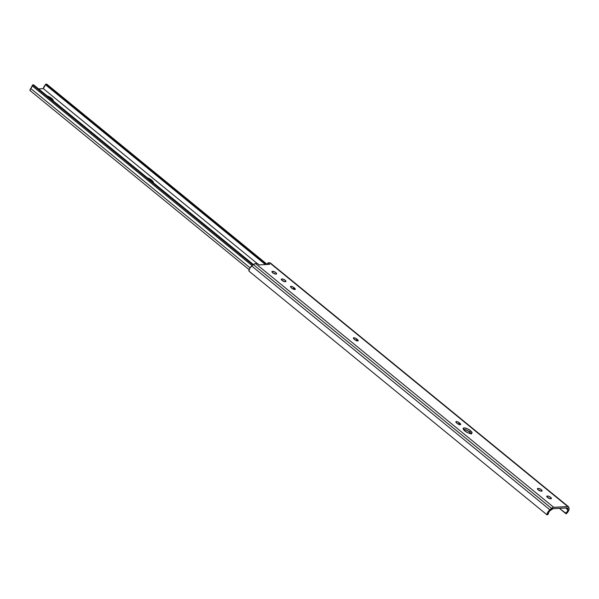 <?xml version="1.0" encoding="UTF-8"?>
<svg xmlns="http://www.w3.org/2000/svg" width="599" height="599" viewBox="0 0 599 599"><rect width="100%" height="100%" fill="white"/><g stroke="black" fill="none" stroke-linecap="round" stroke-linejoin="round"><path stroke-width="0.9" d="M469.579 431.999A5.017 1.685 29.2 0 0 463.334 429.303L463.304 428.188L464.704 427.941L467.954 429.056L470.357 430.614L469.579 431.999L466.307 430.03L463.319 429.303L464.809 430.921A5.017 1.685 -150.8 0 1 463.207 428.315A5.017 1.685 -150.8 0 1 470.357 430.614L472.005 432.673L471.069 433.616L468.081 432.89L464.809 430.921A5.017 1.685 -150.8 0 0 471.96 433.212A5.017 1.685 -150.8 0 0 470.357 430.614L469.579 431.999L471.046 433.609A5.017 1.685 29.2 0 0 469.579 431.999M541.189 491.15A2.374 0.794 -150.8 0 1 538.224 489.877L537.43 488.717L538.98 488.499L540.972 489.443L542.102 490.858L540.56 491.075L538.224 489.877A2.374 0.794 -150.8 0 1 537.46 488.642A2.374 0.794 -150.8 0 1 537.887 488.455L537.52 489.106L538.351 488.425L537.775 489.458L538.351 488.425A2.374 0.794 -150.8 0 1 540.882 489.383A2.374 0.794 -150.8 0 1 542.073 490.933A2.374 0.794 -150.8 0 1 541.653 491.128L541.189 491.15M550.503 498.772A2.374 0.794 -150.8 0 1 547.538 497.492L546.827 496.197L548.295 496.122L550.286 497.058L551.424 498.473L549.875 498.697L547.538 497.492A2.374 0.794 -150.8 0 1 546.775 496.264A2.374 0.794 -150.8 0 1 547.201 496.069L546.835 496.721L547.666 496.047A2.374 0.794 -150.8 0 1 550.196 496.998A2.374 0.794 -150.8 0 1 551.394 498.555A2.374 0.794 -150.8 0 1 550.968 498.742L550.503 498.772M285.012 281.687A2.374 0.794 -150.8 0 1 282.047 280.414L281.26 279.254L282.803 279.037L284.795 279.98L285.933 281.395L284.383 281.612L282.047 280.414A2.374 0.794 -150.8 0 1 281.29 279.179A2.374 0.794 -150.8 0 1 281.71 278.992L281.35 279.643L282.181 278.962L281.605 279.995L282.181 278.962A2.374 0.794 -150.8 0 1 284.705 279.92A2.374 0.794 -150.8 0 1 285.903 281.47A2.374 0.794 -150.8 0 1 285.476 281.665L285.012 281.687M275.068 273.998L272.732 272.792A2.374 0.794 -150.8 0 1 271.968 271.564A2.374 0.794 -150.8 0 1 272.395 271.369L272.859 271.347L272.283 272.373L272.859 271.347A2.374 0.794 -150.8 0 1 275.39 272.298A2.374 0.794 -150.8 0 1 276.588 273.855A2.374 0.794 -150.8 0 1 276.161 274.043L275.697 274.072A2.374 0.794 -150.8 0 1 272.732 272.792L272.013 271.504L273.87 271.534L275.825 272.62L276.536 273.915L275.068 273.998L272.71 272.807M567.006 507.945L552.944 508.723L567.006 507.945A2.576 1.138 -50.7 0 1 567.508 508.064A2.576 1.138 -50.7 0 1 567.71 508.424L567.118 507.937L567.837 509.764L567.62 508.192L567.006 507.945M549.86 498.712L547.523 497.507M540.538 491.09L538.202 489.892M267.311 264.451L267.865 262.879L267.311 264.451M284.368 281.627L282.032 280.429M291.78 288.171A2.374 0.794 29.2 0 1 293.158 289.017L293.929 287.632L294.521 288.112A2.374 0.794 -150.8 0 1 295.277 289.339A2.374 0.794 -150.8 0 1 291.893 288.254L291.301 287.775A2.374 0.794 -150.8 0 1 290.545 286.547A2.374 0.794 -150.8 0 1 293.929 287.632L295.217 288.875L295.082 289.497L293.031 288.995L291.009 287.513L290.74 286.397L292.379 286.696L293.929 287.632L293.263 289.107L291.601 288.089M354.653 339.573A2.374 0.794 29.2 0 1 356.023 340.427L356.802 339.034L357.386 339.521A2.374 0.794 -150.8 0 1 358.15 340.749A2.374 0.794 -150.8 0 1 354.758 339.663L354.174 339.184A2.374 0.794 -150.8 0 1 353.417 337.948A2.374 0.794 -150.8 0 1 356.802 339.034L358.082 340.277L357.947 340.898L355.896 340.397L353.874 338.914L353.612 337.799L355.252 338.106L356.802 339.034L356.135 340.517L354.473 339.491M457.134 423.373A2.374 0.794 29.2 0 1 458.512 424.227L459.283 422.834L459.875 423.313A2.374 0.794 -150.8 0 1 460.631 424.549A2.374 0.794 -150.8 0 1 457.247 423.456L456.655 422.976A2.374 0.794 -150.8 0 1 455.899 421.748A2.374 0.794 -150.8 0 1 459.283 422.834L460.571 424.077L460.436 424.698L458.385 424.197L456.363 422.714L456.094 421.599L457.733 421.898L459.283 422.834L458.617 424.309L456.955 423.291M471.233 434.058L471.046 433.609M551.649 509.36A2.531 1.116 -50.7 0 1 552.944 508.723L549.957 510.752L551.649 509.36M565.696 508.019L567.837 509.764A2.576 1.138 -50.7 0 1 565.718 513.141L559.414 508.364L566.115 513.845L565.718 513.141L567.29 511.516L567.837 509.764L565.696 508.019M270.718 263.665L270.052 262.819L267.865 262.879L269.632 264.324L259.12 264.9L257.36 263.463L255.586 263.56A4.223 1.864 129.3 0 0 253.422 264.616L251.73 266.016A4.223 1.864 129.3 0 0 248.952 271.115L547.089 514.893L248.952 271.115L249.573 268.629L251.73 266.016L549.867 509.786L251.73 266.016L253.422 264.616L551.559 508.394L253.422 264.616L255.586 263.56L553.723 507.331L255.586 263.56L257.36 263.463L259.12 264.9L269.632 264.324L267.865 262.879L269.64 262.781L567.777 506.559L269.64 262.781A4.223 1.864 129.3 0 1 270.374 262.983L568.511 506.761A4.223 1.864 -50.7 0 1 568.855 507.435L569.043 508.731A4.223 1.864 -50.7 0 1 566.115 513.845L568.93 509.876L568.736 507.046L567.777 506.559A4.223 1.864 -50.7 0 1 568.511 506.761M466.771 432.238L463.499 429.565L466.771 432.238M548.317 514.099A2.576 1.138 -50.7 0 1 549.957 510.752L548.519 512.549L548.317 514.099L547.089 514.893A4.223 1.864 -50.7 0 1 549.867 509.786L551.559 508.394A4.223 1.864 -50.7 0 1 553.723 507.331L567.777 506.559L553.236 507.42L548.145 511.688L547.052 514.384L547.089 514.893L548.317 514.099M275.008 273.983A2.374 0.794 29.2 0 0 272.77 272.822M272.395 271.369L272.028 272.021L272.395 271.369M284.33 281.597A2.374 0.794 29.2 0 0 282.084 280.444M294.521 288.112L293.832 289.339L294.521 288.112M357.386 339.521L356.704 340.749L357.386 339.521M459.875 423.313L459.186 424.541L459.875 423.313M549.822 498.682A2.374 0.794 29.2 0 0 547.576 497.522M547.097 497.073L547.666 496.047L547.097 497.073M540.5 491.06A2.374 0.794 29.2 0 0 538.261 489.907M147.361 177.836A5.017 1.685 -150.8 0 1 153.389 182.77M47.224 95.96A5.017 1.685 -150.8 0 1 53.251 100.894M46.692 84.107L267.251 264.451L46.692 84.107L45.756 84.16L266.315 264.503L45.756 84.16L45.457 84.699L265.409 264.556L45.457 84.699A4.859 2.141 129.3 0 0 43.315 88.63L257.151 263.47L43.315 88.63L38.576 88.892L43.315 88.63L45.756 84.16L46.692 84.107M146.83 177.693L151.757 180.232L153.224 181.834L153.269 182.957M56.224 103.38L58.058 104.877M46.692 95.81L51.619 98.348L53.094 99.958L53.131 101.074M33.611 84.833L253.459 264.586L33.611 84.833L32.675 84.878L252.958 264.998L32.675 84.878L32.159 85.814L252.134 265.679L32.159 85.814L32.675 84.878L33.611 84.833M30.422 90.689L29.957 90L30.759 88.517L250.068 267.835L30.759 88.517A3.167 1.393 129.3 0 0 32.159 85.814L30.759 88.517A1.842 0.816 129.3 0 0 30.1 90.599L249.109 269.67M56.426 103.485A2.374 0.794 -150.8 0 1 57.991 104.765"/></g></svg>
